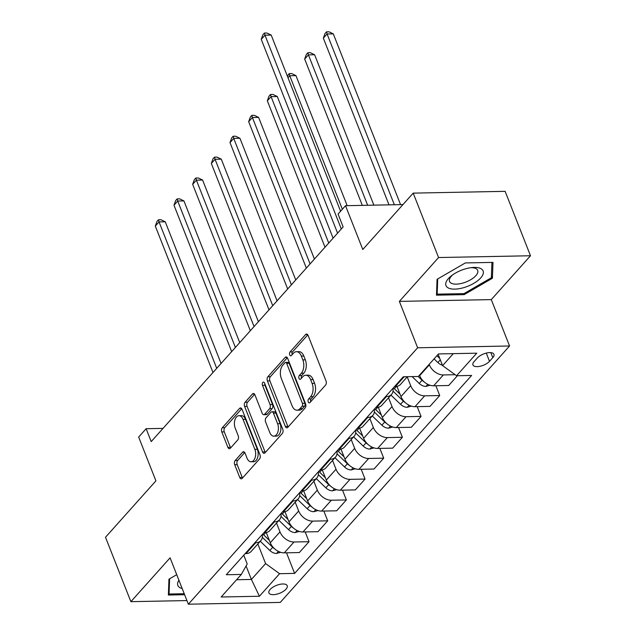 <?xml version="1.0" encoding="UTF-8"?>
<svg xmlns="http://www.w3.org/2000/svg" width="636" height="636" viewBox="0 0 636 636"><rect width="100%" height="100%" fill="white"/><g stroke="black" fill="none" stroke-linecap="round" stroke-linejoin="round"><path stroke-width="0.95" d="M308.253 401.92A2.107 1.24 -91.1 0 0 309.319 402.882A2.107 1.24 -91.1 0 0 309.971 402.54L325.553 385.122A3.013 1.773 -91.1 0 0 326.022 380.948L308.086 335.426A3.013 1.773 -91.1 0 0 306.56 334.051A3.013 1.773 -91.1 0 0 305.622 334.536L290.048 351.954A2.107 1.24 -91.1 0 0 289.722 354.88A2.107 1.24 -91.1 0 0 290.787 355.842A2.107 1.24 -91.1 0 0 291.439 355.5L293.458 353.242A9.643 5.668 -91.1 0 1 296.455 351.692A9.643 5.668 -91.1 0 1 301.337 356.088L302.831 359.889A9.643 5.668 -91.1 0 1 301.329 373.229L299.31 375.479A2.107 1.24 -91.1 0 0 298.984 378.396A2.107 1.24 -91.1 0 0 300.049 379.358A2.107 1.24 -91.1 0 0 300.709 379.024L302.728 376.766A9.643 5.668 -91.1 0 1 305.725 375.216A9.643 5.668 -91.1 0 1 310.606 379.613L312.101 383.405A9.643 5.668 -91.1 0 1 310.599 396.745L308.579 399.003A2.107 1.24 -91.1 0 0 308.253 401.92M286.017 589.167A9.826 4.245 158.5 0 0 287.21 585.716A9.826 4.245 158.5 0 0 279.784 584.365A9.826 4.245 158.5 0 0 270.117 589.477A9.826 4.245 158.5 0 0 268.925 592.927A9.826 4.245 158.5 0 0 276.35 594.278A9.826 4.245 158.5 0 0 286.017 589.167M235.177 460.512A3.013 1.773 -91.1 0 0 234.708 464.678L239.74 477.453A3.013 1.773 -91.1 0 0 241.267 478.828A3.013 1.773 -91.1 0 0 242.205 478.344L259.504 458.993A3.013 1.773 -91.1 0 0 259.973 454.82L242.038 409.298A3.013 1.773 -91.1 0 0 240.511 407.922A3.013 1.773 -91.1 0 0 239.573 408.407L222.274 427.758A3.013 1.773 -91.1 0 0 221.805 431.923L227.887 447.354A3.013 1.773 -91.1 0 0 229.405 448.73A3.013 1.773 -91.1 0 0 230.343 448.245L237.753 439.961A3.013 1.773 -91.1 0 0 238.222 435.795L235.209 428.139A8.061 4.738 -91.1 0 1 234.899 419.943A8.061 4.738 -91.1 0 1 238.969 415.69A8.061 4.738 -91.1 0 1 243.047 419.37L254.853 449.342A8.061 4.738 -91.1 0 1 255.163 457.538A8.061 4.738 -91.1 0 1 251.093 461.792A8.061 4.738 -91.1 0 1 247.014 458.111L245.043 453.118A3.013 1.773 -91.1 0 0 243.516 451.743A3.013 1.773 -91.1 0 0 242.586 452.228L235.177 460.512L237.665 460.464A3.013 1.773 -91.1 0 0 237.196 464.63L242.221 477.405A3.013 1.773 -91.1 0 0 242.523 477.986M438.578 257.54L399.368 301.392L491.286 299.604L530.496 255.751L438.578 257.54L413.201 193.121L362.79 249.503L345.531 205.698L338.066 214.054L343.138 226.933L151.209 441.599L146.129 428.712L138.664 437.067L155.915 480.872L105.504 537.253L130.881 601.672L186.936 600.575M399.368 301.392L417.637 347.773L188.359 604.2L170.09 557.82L130.881 601.672M285.333 426.454A3.013 1.773 -91.1 0 0 286.86 427.829A3.013 1.773 -91.1 0 0 287.798 427.344L305.097 407.994A3.013 1.773 -91.1 0 0 305.566 403.828L287.639 358.299A3.013 1.773 -91.1 0 0 286.113 356.923A3.013 1.773 -91.1 0 0 285.174 357.408L267.875 376.758A3.013 1.773 -91.1 0 0 267.406 380.932L285.333 426.454L287.822 426.406A3.013 1.773 -91.1 0 0 288.116 426.987M282.305 433.49L264.997 452.84A3.013 1.773 -91.1 0 1 264.059 453.325A3.013 1.773 -91.1 0 1 262.541 451.95L244.606 406.428A3.013 1.773 -91.1 0 1 245.075 402.254L252.476 393.978A3.013 1.773 -91.1 0 1 253.414 393.493A3.013 1.773 -91.1 0 1 254.941 394.869L262.215 413.328A3.013 1.773 -91.1 0 0 263.741 414.704A3.013 1.773 -91.1 0 0 264.679 414.219L269.585 408.725A3.013 1.773 -91.1 0 0 270.062 404.56L262.485 385.337A2.107 1.24 -91.1 0 1 262.406 383.19A2.107 1.24 -91.1 0 1 263.471 382.077A2.107 1.24 -91.1 0 1 264.536 383.039L282.774 429.324A3.013 1.773 -91.1 0 1 282.305 433.49M413.201 193.121L505.119 191.333L530.496 255.751M477.39 357.933L474.098 361.614A9.524 4.118 158.5 0 0 472.945 364.953A9.524 4.118 158.5 0 0 480.14 366.264A9.524 4.118 158.5 0 0 489.505 361.312L492.789 357.639A9.524 4.118 158.5 0 0 493.949 354.292A9.524 4.118 158.5 0 0 486.755 352.98A9.524 4.118 158.5 0 0 477.39 357.933M417.637 347.773L509.555 345.984L280.277 602.411L188.359 604.2M286.502 552.811L294.619 573.402L471.618 375.447L456.584 375.741L476.746 353.187L438.49 353.934L418.329 376.488L403.296 376.774L226.297 574.737L241.33 574.443L247.205 563.941L243.763 555.204M294.619 573.402L279.586 573.696L259.424 596.25L221.169 596.997L241.33 574.443M491.286 299.604L509.555 345.984M163.023 428.386L146.129 428.712M402.954 204.577L345.531 205.698M456.584 375.741L442.584 365.628L438.14 354.332M442.584 365.628L453.301 353.648M246.084 565.953L251.403 579.452L265.594 563.583L257.858 543.955M305.177 531.927L309.024 541.705L299.317 552.557L284.284 552.851A12.283 8.403 -138.2 0 1 270.292 542.739L266.277 532.547M309.024 541.705L293.991 541.991A12.283 8.403 -138.2 0 1 279.999 531.879L276.525 523.07M323.843 511.042L327.699 520.82L317.984 531.68L302.959 531.974A12.283 8.403 -138.2 0 1 288.959 521.854L284.944 511.662M327.699 520.82L312.666 521.115A12.283 8.403 -138.2 0 1 298.666 511.002L295.199 502.186M342.518 490.165L346.366 499.936L336.659 510.795L321.625 511.09A12.283 8.403 -138.2 0 1 307.633 500.977L303.618 490.785M346.366 499.936L331.34 500.23A12.283 8.403 -138.2 0 1 317.34 490.118L313.866 481.309M361.184 469.281L365.04 479.059L355.325 489.911L340.3 490.205A12.283 8.403 -138.2 0 1 326.3 480.093L322.285 469.901M365.04 479.059L350.007 479.345A12.283 8.403 -138.2 0 1 336.007 469.233L332.541 460.424M379.859 448.404L383.707 458.174L374 469.034L358.966 469.328A12.283 8.403 -138.2 0 1 344.974 459.216L340.96 449.016M383.707 458.174L368.681 458.469A12.283 8.403 -138.2 0 1 354.681 448.356L351.207 439.548M398.526 427.519L402.381 437.29L392.666 448.149L377.641 448.444A12.283 8.403 -138.2 0 1 363.641 438.331L359.626 428.139M402.381 437.29L387.348 437.584A12.283 8.403 -138.2 0 1 373.348 427.472L369.882 418.663M417.2 406.635L421.048 416.413L411.341 427.273L396.308 427.559A12.283 8.403 -138.2 0 1 382.315 417.447L378.301 407.255M421.048 416.413L406.022 416.707A12.283 8.403 -138.2 0 1 392.022 406.587L388.548 397.778M435.867 385.758L439.722 395.528L430.008 406.388L414.982 406.682A12.283 8.403 -138.2 0 1 400.982 396.57L396.967 386.37M439.722 395.528L424.689 395.823A12.283 8.403 -138.2 0 1 410.689 385.71L407.223 376.902M457.427 375.725L448.682 385.503L433.649 385.798A12.283 8.403 -138.2 0 1 419.657 375.685L419.466 375.208M455.161 374.707L443.364 374.938A12.283 8.403 -138.2 0 1 429.364 364.825L429.173 364.349M236.592 579.746L251.403 579.452L259.424 596.25M407.406 376.695L400.489 384.422A12.283 8.403 -138.2 0 1 395.393 386.545L394.551 386.561M392.961 388.342A12.283 8.403 -138.2 0 1 391.53 394.447A12.283 8.403 -138.2 0 1 386.434 396.57L385.591 396.586M391.53 394.447L381.823 405.307A12.283 8.403 -138.2 0 1 376.727 407.43L375.884 407.445M374.286 409.226A12.283 8.403 -138.2 0 1 372.863 415.332A12.283 8.403 -138.2 0 1 367.759 417.447L366.916 417.462M372.863 415.332L363.148 426.192A12.283 8.403 -138.2 0 1 358.052 428.306L357.209 428.322M355.619 430.103A12.283 8.403 -138.2 0 1 354.188 436.209A12.283 8.403 -138.2 0 1 349.092 438.331L348.25 438.347M354.188 436.209L344.481 447.068A12.283 8.403 -138.2 0 1 339.385 449.191L338.543 449.207M336.945 450.988A12.283 8.403 -138.2 0 1 335.522 457.093A12.283 8.403 -138.2 0 1 330.418 459.216L329.575 459.232M335.522 457.093L325.807 467.953A12.283 8.403 -138.2 0 1 320.711 470.068L319.868 470.084M318.278 471.864A12.283 8.403 -138.2 0 1 316.847 477.978A12.283 8.403 -138.2 0 1 311.751 480.093L310.909 480.108M316.847 477.978L307.14 488.838A12.283 8.403 -138.2 0 1 302.044 490.952L301.202 490.968M299.604 492.749A12.283 8.403 -138.2 0 1 298.181 498.855A12.283 8.403 -138.2 0 1 293.077 500.977L292.234 500.993M298.181 498.855L288.466 509.714A12.283 8.403 -138.2 0 1 283.37 511.837L282.527 511.853M280.937 513.634A12.283 8.403 -138.2 0 1 279.506 519.739A12.283 8.403 -138.2 0 1 274.41 521.854L273.567 521.878M279.506 519.739L269.799 530.599A12.283 8.403 -138.2 0 1 264.703 532.714L263.861 532.73M262.263 534.51A12.283 8.403 -138.2 0 1 260.84 540.624A12.283 8.403 -138.2 0 1 255.736 542.739L254.893 542.754M260.84 540.624L251.125 551.476A12.283 8.403 -138.2 0 1 246.029 553.598L245.186 553.614M265.594 563.583L279.586 573.696M437.059 279.315L436.487 295.168L464.169 294.627L492.423 278.242L492.995 262.39L465.313 262.93L437.059 279.315M176.729 574.666L168.953 579.181L168.381 595.034L184.623 594.716M491.437 275.722L492.423 278.242M463.771 293.625L464.169 294.627M310.686 401.745A2.107 1.24 -91.1 0 1 311.06 398.955L313.079 396.697A9.643 5.668 -91.1 0 0 314.582 383.357L312.101 383.405M305.725 375.216L308.206 375.168A9.643 5.668 -91.1 0 1 313.087 379.565L314.582 383.357M296.455 351.692L298.944 351.644A9.643 5.668 -91.1 0 1 303.825 356.041L305.32 359.833A9.643 5.668 -91.1 0 1 303.817 373.181L301.798 375.431A2.107 1.24 -91.1 0 0 301.424 378.221M307.792 334.846L292.528 351.907A2.107 1.24 -91.1 0 0 292.155 354.697M287.337 357.718L270.356 376.711A3.013 1.773 -91.1 0 0 269.887 380.877L287.822 426.406M302.092 406.261A2.107 1.24 -91.1 0 0 302.418 403.343L286.677 363.379A2.107 1.24 -91.1 0 0 285.612 362.417A2.107 1.24 -91.1 0 0 284.952 362.759L282.829 365.136A9.643 5.668 -91.1 0 0 281.327 378.476L292.083 405.792A9.643 5.668 -91.1 0 0 296.964 410.188A9.643 5.668 -91.1 0 0 299.969 408.638L302.092 406.261L304.572 406.213A2.107 1.24 -91.1 0 0 304.906 403.288L302.418 403.343M285.612 362.417L288.092 362.369A2.107 1.24 -91.1 0 1 289.165 363.331L304.906 403.288M296.964 410.188L299.453 410.14A9.643 5.668 -91.1 0 0 302.45 408.59L299.969 408.638M304.572 406.213L302.45 408.59M254.646 394.288L247.555 402.206A3.013 1.773 -91.1 0 0 247.086 406.38L265.021 451.902A3.013 1.773 -91.1 0 0 265.315 452.482M263.741 414.704L266.222 414.656A3.013 1.773 -91.1 0 0 267.16 414.171L272.073 408.678A3.013 1.773 -91.1 0 0 272.542 404.512L264.974 385.289L262.485 385.337M264.783 383.659A2.107 1.24 -91.1 0 0 264.974 385.289M269.759 432.488A8.061 4.738 -91.1 0 0 273.838 436.161A8.061 4.738 -91.1 0 0 277.908 431.916A8.061 4.738 -91.1 0 0 277.606 423.719L273.448 413.154A3.013 1.773 -91.1 0 0 271.922 411.778A3.013 1.773 -91.1 0 0 270.984 412.263L266.071 417.757A3.013 1.773 -91.1 0 0 265.602 421.93L269.759 432.488M273.838 436.161L276.326 436.113A8.061 4.738 -91.1 0 0 280.397 431.86A8.061 4.738 -91.1 0 0 280.086 423.671L277.606 423.719M271.922 411.778L274.402 411.731A3.013 1.773 -91.1 0 1 275.929 413.106L280.086 423.671M244.749 452.538L237.665 460.464M251.093 461.792L253.573 461.744A8.061 4.738 -91.1 0 0 257.644 457.491A8.061 4.738 -91.1 0 0 257.341 449.294L254.853 449.342M238.969 415.69L241.457 415.642A8.061 4.738 -91.1 0 1 245.536 419.323L257.341 449.294M241.744 408.717L224.762 427.71A3.013 1.773 -91.1 0 0 224.293 431.876L230.367 447.307A3.013 1.773 -91.1 0 0 230.661 447.887M442.433 365.231A8.141 5.565 -138.2 0 1 437.886 362.552L434.07 358.879M400.561 204.625L333.296 33.859L327.087 33.978L323.35 38.16L389.009 204.848M436.908 355.707L439.762 358.45M394.352 204.744L327.087 33.978L326.507 31.848L328.995 31.8L333.296 33.859M323.35 38.16L325.012 33.517L326.507 31.848M340.586 211.239L271.19 35.067L264.981 35.195L341.309 228.976M261.245 39.368L262.906 34.726L264.401 33.056L264.981 35.195L261.245 39.368L337.581 233.158M264.401 33.056L266.889 33.008L271.19 35.067M430.039 385.257L425.81 386.41A8.141 5.565 -138.2 0 1 419.219 383.436L412.12 376.607M373.873 205.15L314.621 54.744L308.412 54.863L304.676 59.037L362.321 205.372M418.138 376.488L422.058 380.256A8.141 5.565 41.8 0 0 424.045 381.799M367.656 205.269L308.412 54.863L307.84 52.732L310.32 52.685L314.621 54.744M304.676 59.037L306.345 54.402L307.84 52.732M411.373 406.134L407.143 407.294A8.141 5.565 -138.2 0 1 400.545 404.313L390.957 395.091M400.052 394.201L394.376 388.739A23.492 16.067 -138.2 0 1 393.438 387.801M347.177 205.667L295.955 75.62L289.746 75.748L287.989 77.711M393.024 391.164L403.383 401.141A8.141 5.565 41.8 0 0 405.37 402.683M342.343 209.268L289.746 75.748L289.165 73.609L291.654 73.561L295.955 75.62M287.369 76.137L289.165 73.609M392.698 427.018L388.469 428.171A8.141 5.565 -138.2 0 1 381.878 425.198L372.291 415.968M381.385 415.085L375.701 409.616A23.492 16.067 -138.2 0 1 374.771 408.686M333.089 238.174L277.28 96.505L271.071 96.624L267.335 100.806L325.012 247.213M374.35 412.048L384.716 422.026A8.141 5.565 41.8 0 0 386.704 423.56M328.74 243.039L271.071 96.624L270.499 94.494L272.979 94.446L277.28 96.505M267.335 100.806L269.004 96.163L270.499 94.494M374.032 447.903L369.802 449.056A8.141 5.565 -138.2 0 1 363.204 446.075L353.616 436.853M362.711 435.97L357.027 430.5A23.492 16.067 -138.2 0 1 356.096 429.57M314.415 259.059L258.614 117.39L252.405 117.509L248.668 121.683L306.337 268.098M355.683 432.933L366.042 442.902A8.141 5.565 41.8 0 0 368.029 444.445M310.074 263.916L252.405 117.509L251.824 115.378L254.313 115.331L258.614 117.39M248.668 121.683L250.33 117.048L251.824 115.378M464.208 287.512A19.962 8.634 158.5 0 0 482.931 274.537A19.962 8.634 158.5 0 0 472.262 267.518A19.962 8.634 158.5 0 0 464.876 269.02A19.962 8.634 158.5 0 0 451.56 275.674A19.962 8.634 158.5 0 0 446.981 287.043A19.962 8.634 158.5 0 0 464.208 287.512M452.8 274.76A15.113 6.535 158.5 0 0 449.549 281.454A15.113 6.535 158.5 0 0 463.358 282.917A15.113 6.535 158.5 0 0 477.676 270.38A15.113 6.535 158.5 0 0 470.735 267.7M491.914 262.414L491.358 277.741L463.986 293.625L437.163 294.142L437.711 278.942M436.582 292.663L437.163 294.142M178.915 580.207A19.962 8.634 158.5 0 0 182.198 588.546M184.233 593.714L169.057 594.008L169.605 578.8M168.468 592.521L169.057 594.008M355.357 468.78L351.128 469.94A8.141 5.565 -138.2 0 1 344.537 466.959L334.949 457.729M344.044 456.847L338.36 451.385A23.492 16.067 -138.2 0 1 337.43 450.447M295.748 279.943L239.939 138.266L233.73 138.394L229.994 142.567L287.671 288.975M337.008 453.81L347.375 463.787A8.141 5.565 41.8 0 0 349.363 465.329M291.399 284.801L233.73 138.394L233.158 136.255L235.638 136.207L239.939 138.266M229.994 142.567L231.663 137.925L233.158 136.255M336.69 489.664L332.461 490.817A8.141 5.565 -138.2 0 1 325.863 487.844L316.275 478.614M325.37 477.731L319.685 472.262A23.492 16.067 -138.2 0 1 318.755 471.332M277.073 300.82L221.272 159.151L215.063 159.27L211.327 163.444L268.996 309.859M318.334 474.695L328.701 484.664A8.141 5.565 41.8 0 0 330.688 486.206M272.733 305.678L215.063 159.27L214.483 157.14L216.971 157.092L221.272 159.151M211.327 163.444L212.988 158.809L214.483 157.14M318.016 510.541L313.786 511.702A8.141 5.565 -138.2 0 1 307.196 508.721L297.608 499.498M306.703 498.616L301.019 493.146A23.492 16.067 -138.2 0 1 300.089 492.216M258.407 321.705L202.598 180.036L196.389 180.155L192.652 184.329L250.33 330.736M299.667 495.571L310.034 505.548A8.141 5.565 41.8 0 0 312.022 507.091M254.058 326.562L196.389 180.155L195.816 178.016L198.297 177.969L202.598 180.036M192.652 184.329L194.322 179.694L195.816 178.016M299.349 531.426L295.12 532.578A8.141 5.565 -138.2 0 1 288.521 529.605L278.934 520.375M288.029 519.493L282.344 514.031A23.492 16.067 -138.2 0 1 281.414 513.093M239.732 342.589L183.931 200.912L177.722 201.032L173.986 205.213L231.655 351.621M280.993 516.456L291.36 526.433A8.141 5.565 41.8 0 0 293.347 527.967M235.392 347.447L177.722 201.032L177.142 198.901L179.63 198.853L183.931 200.912M173.986 205.213L175.647 200.571L177.142 198.901M280.675 552.31L276.445 553.463A8.141 5.565 -138.2 0 1 269.855 550.49L260.267 541.26M269.362 540.377L263.678 534.908A23.492 16.067 -138.2 0 1 262.748 533.978M221.066 363.466L165.257 221.797L159.048 221.916L155.311 226.09L212.988 372.505M262.326 537.341L272.693 547.31A8.141 5.565 41.8 0 0 274.68 548.852M216.717 368.324L159.048 221.916L158.475 219.786L160.956 219.738L165.257 221.797M155.311 226.09L156.981 221.455L158.475 219.786M270.292 542.739L279.999 531.879M288.959 521.854L298.666 511.002M307.633 500.977L317.34 490.118M326.3 480.093L336.007 469.233M344.974 459.216L354.681 448.356M363.641 438.331L373.348 427.472M382.315 417.447L392.022 406.587M400.982 396.57L410.689 385.71M419.657 375.685L429.364 364.825M395.393 386.545L404.138 376.758M433.649 385.798L443.364 374.938M414.982 406.682L424.689 395.823M376.727 407.43L386.434 396.57M396.308 427.559L406.022 416.707M358.052 428.306L367.759 417.447M377.641 448.444L387.348 437.584M339.385 449.191L349.092 438.331M358.966 469.328L368.681 458.469M320.711 470.068L330.418 459.216M340.3 490.205L350.007 479.345M302.044 490.952L311.751 480.093M321.625 511.09L331.34 500.23M283.37 511.837L293.077 500.977M302.959 531.974L312.666 521.115M264.703 532.714L274.41 521.854M284.284 552.851L293.991 541.991M246.029 553.598L255.736 542.739M490.825 352.646L492.789 357.639M486.27 353.091L489.505 361.312M313.079 396.697L310.599 396.745M313.087 379.565L310.606 379.613M301.798 375.431L299.31 375.479M303.817 373.181L301.329 373.229M305.32 359.833L302.831 359.889M303.825 356.041L301.337 356.088M292.528 351.907L290.048 351.954M307.522 334.496L305.622 334.536M311.06 398.955L308.579 399.003M269.887 380.877L267.406 380.932M270.356 376.711L267.875 376.758M287.067 357.376L285.174 357.408M289.165 363.331L286.677 363.379M265.021 451.902L262.541 451.95M247.086 406.38L244.606 406.428M247.555 402.206L245.075 402.254M254.368 393.938L252.476 393.978M267.16 414.171L264.679 414.219M272.073 408.678L269.585 408.725M272.542 404.512L270.062 404.56M275.929 413.106L273.448 413.154M244.478 452.188L242.586 452.228M245.536 419.323L243.047 419.37M230.367 447.307L227.887 447.354M224.293 431.876L221.805 431.923M224.762 427.71L222.274 427.758M241.473 408.368L239.573 408.407M242.221 477.405L239.74 477.453M237.196 464.63L234.708 464.678M437.886 362.552L440.311 359.841M425.977 386.37L427.782 384.343M419.219 383.436L422.058 380.256M407.302 407.247L409.115 405.227M394.376 388.739L396.403 386.465M400.545 404.313L403.383 401.141M388.636 428.131L390.44 426.104M375.701 409.616L377.728 407.35M381.878 425.198L384.716 422.026M369.961 449.008L371.774 446.989M357.027 430.5L359.062 428.235M363.204 446.075L366.042 442.902M351.295 469.893L353.099 467.873M338.36 451.385L340.387 449.111M344.537 466.959L347.375 463.787M332.62 490.777L334.433 488.75M319.685 472.262L321.721 469.996M325.863 487.844L328.701 484.664M313.953 511.654L315.758 509.635M301.019 493.146L303.046 490.881M307.196 508.721L310.034 505.548M295.279 532.539L297.091 530.511M282.344 514.031L284.379 511.757M288.521 529.605L291.36 526.433M276.612 553.423L278.417 551.396M263.678 534.908L265.705 532.642M269.855 550.49L272.693 547.31"/></g></svg>
